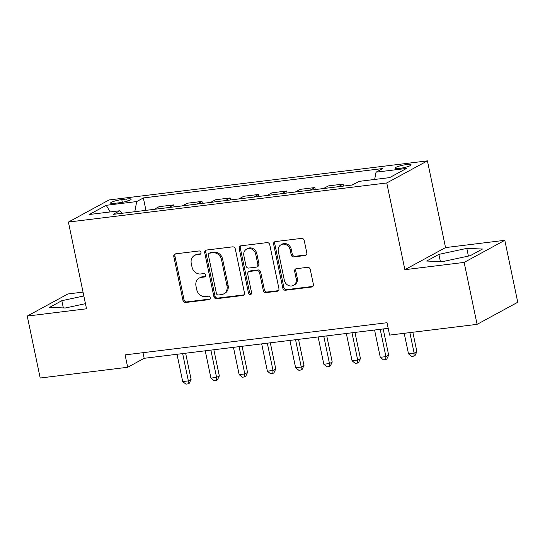 <?xml version="1.0" encoding="UTF-8"?>
<svg xmlns="http://www.w3.org/2000/svg" width="545" height="545" viewBox="0 0 545 545"><rect width="100%" height="100%" fill="white"/><g stroke="black" fill="none" stroke-linecap="round" stroke-linejoin="round"><path stroke-width="0.82" d="M200.969 252.478A1.764 1.54 -118.5 0 0 199.061 250.966L175.51 253.854A2.514 2.194 -118.5 0 0 173.8 256.559L182.95 300.336A2.514 2.194 -118.5 0 0 185.675 302.495L209.219 299.607A1.764 1.54 -118.5 0 0 208.51 296.201L205.465 296.575A8.052 7.031 -118.5 0 1 196.745 289.661L195.982 286.016A8.052 7.031 -118.5 0 1 199.232 278.066A8.052 7.031 -118.5 0 1 201.446 277.364L204.498 276.989A1.764 1.54 -118.5 0 0 203.782 273.583L200.737 273.958A8.052 7.031 -118.5 0 1 192.017 267.043L191.254 263.399A8.052 7.031 -118.5 0 1 194.504 255.448A8.052 7.031 -118.5 0 1 196.725 254.74L199.77 254.365A1.764 1.54 -118.5 0 0 200.969 252.478M406.611 164.57A8.202 1.301 -11.8 0 0 395.064 168.16A8.202 1.301 -11.8 0 0 399.58 168.398A8.202 1.301 -11.8 0 0 411.128 164.808A8.202 1.301 -11.8 0 0 406.611 164.57M305.084 255.523A2.514 2.194 -118.5 0 0 306.794 252.826L304.233 240.543A2.514 2.194 -118.5 0 0 301.508 238.383L275.354 241.592A2.514 2.194 -118.5 0 0 273.644 244.296L282.794 288.073A2.514 2.194 -118.5 0 0 285.519 290.233L311.665 287.024A2.514 2.194 -118.5 0 0 313.375 284.32L310.275 269.482A2.514 2.194 -118.5 0 0 307.55 267.322L296.357 268.699A2.514 2.194 -118.5 0 0 294.654 271.403L296.187 278.761A6.731 5.879 -118.5 0 1 293.476 285.403A6.731 5.879 -118.5 0 1 284.333 280.219L278.311 251.395A6.731 5.879 -118.5 0 1 281.022 244.753A6.731 5.879 -118.5 0 1 290.165 249.937L291.173 254.74A2.514 2.194 -118.5 0 0 293.898 256.899L305.084 255.523L306.188 254.931A2.514 2.194 -118.5 0 0 306.283 254.917M404.881 269.686L464.149 262.411L477.086 324.357L517.75 302.25L504.806 240.304L445.538 247.587L427.423 160.864L386.759 182.963L404.881 269.686L445.538 247.587M83.031 292.113L67.914 293.966L27.25 316.073L86.519 308.79L68.404 222.067L386.759 182.963M27.25 316.073L40.194 378.019L127.687 367.276L144.166 358.31L388.183 328.342M477.086 324.357L389.6 335.1L387.011 322.715L125.098 354.884L127.687 367.276M235.304 249.004A2.514 2.194 -118.5 0 0 232.579 246.844L206.426 250.06A2.514 2.194 -118.5 0 0 204.722 252.764L213.865 296.541A2.514 2.194 -118.5 0 0 216.59 298.701L242.743 295.492A2.514 2.194 -118.5 0 0 244.453 292.788L235.304 249.004M240.89 245.822L267.043 242.614A2.514 2.194 -118.5 0 1 269.768 244.773L278.911 288.55A2.514 2.194 -118.5 0 1 277.207 291.255L266.014 292.631A2.514 2.194 -118.5 0 1 263.29 290.471L259.577 272.718A2.514 2.194 -118.5 0 0 256.852 270.558L249.433 271.471A2.514 2.194 -118.5 0 0 247.723 274.169L251.586 292.658A1.764 1.54 -118.5 0 1 248.479 293.04L239.18 248.527A2.514 2.194 -118.5 0 1 240.89 245.822M114.968 203.305L119.941 202.699A7.95 1.26 -11.8 0 0 131.127 199.218A7.95 1.26 -11.8 0 0 126.753 198.993L121.787 199.599A7.95 1.26 -11.8 0 0 110.594 203.081A7.95 1.26 -11.8 0 0 114.968 203.305M427.423 160.864L109.061 199.96L68.404 222.067M121.957 213.293L119.784 210.765L113.135 214.376L352.465 184.98L359.114 181.362L389.6 177.622L406.522 168.419L376.043 172.166L382.692 168.548L143.355 197.951L136.706 201.561L134.785 211.719M119.784 210.765L89.298 214.505L106.227 205.308L136.706 201.561M464.149 262.411L504.806 240.304M142.994 352.683L144.166 358.31M145.944 210.343L143.355 197.951M174.168 206.882L173.753 204.886L159.079 206.691L154.221 209.328M202.393 203.414L201.977 201.418L187.303 203.224L182.446 205.86M230.617 199.947L230.201 197.958L215.52 199.756L210.67 202.399M258.841 196.479L258.425 194.49L243.744 196.289L238.894 198.932M287.065 193.012L286.643 191.022L271.969 192.828L267.118 195.464M315.283 189.544L314.867 187.555L300.193 189.36L295.336 191.997M343.507 186.083L343.091 184.087L328.417 185.893L323.56 188.529M357.322 182.343L351.784 185.062M173.753 204.886L168.895 207.529M201.977 201.418L197.12 204.062M230.201 197.958L225.344 200.594M258.425 194.49L253.568 197.127M286.643 191.022L281.792 193.659M314.867 187.555L310.016 190.191M343.091 184.087L338.241 186.731M374.66 179.455L376.043 172.166M110.199 211.937L106.227 205.308M83.841 295.962L61.83 300.69L49.588 307.353L65.25 308L85.449 303.66M482.475 249.031L466.806 248.377L438.895 254.379L426.653 261.035L442.315 261.689L470.226 255.687L482.475 249.031M63.343 307.925L61.83 300.69M440.408 261.607L438.895 254.379M468.414 256.075L466.806 248.377M200.73 253.786L197.821 254.147A8.052 7.031 -118.5 0 0 195.601 254.856L194.504 255.448M199.232 278.066L200.328 277.473A8.052 7.031 -118.5 0 1 202.549 276.765L205.451 276.41M175.415 253.868A2.514 2.194 -118.5 0 0 174.904 255.959L184.047 299.743A2.514 2.194 -118.5 0 0 186.772 301.903L210.179 299.028M206.33 250.073A2.514 2.194 -118.5 0 0 205.819 252.165L214.962 295.942A2.514 2.194 -118.5 0 0 217.687 298.101L243.84 294.893A2.514 2.194 -118.5 0 0 243.935 294.879M209.58 253.166A1.764 1.54 -118.5 0 0 208.381 255.053L216.413 293.483A1.764 1.54 -118.5 0 0 218.32 294.995L221.529 294.6A8.052 7.031 -118.5 0 0 223.75 293.891A8.052 7.031 -118.5 0 0 226.999 285.948L221.508 259.679A8.052 7.031 -118.5 0 0 212.788 252.771L209.58 253.166L210.677 252.567A1.764 1.54 -118.5 0 0 210.193 252.723L209.089 253.316M223.75 293.891L224.847 293.299A8.052 7.031 -118.5 0 0 228.096 285.348L226.999 285.948M210.677 252.567L213.892 252.172A8.052 7.031 -118.5 0 1 222.605 259.086L228.096 285.348M248.738 271.689L249.835 271.09A2.514 2.194 -118.5 0 1 250.53 270.872L257.955 269.959A2.514 2.194 -118.5 0 1 260.68 272.118L264.386 289.872A2.514 2.194 -118.5 0 0 267.111 292.031L278.304 290.662A2.514 2.194 -118.5 0 0 278.4 290.642M240.795 245.836A2.514 2.194 -118.5 0 0 240.284 247.934L249.583 292.44A1.764 1.54 -118.5 0 0 251.354 293.966M255.728 254.29A6.731 5.879 -118.5 0 0 246.585 249.106A6.731 5.879 -118.5 0 0 243.874 255.748L245.993 265.906A2.514 2.194 -118.5 0 0 248.718 268.065L256.143 267.152A2.514 2.194 -118.5 0 0 257.853 264.448L255.728 254.29L256.831 253.697A6.731 5.879 -118.5 0 0 247.682 248.506L246.585 249.106M256.838 266.927L257.935 266.335A2.514 2.194 -118.5 0 0 258.95 263.848L257.853 264.448M256.831 253.697L258.95 263.848M281.022 244.753L282.126 244.153A6.731 5.879 -118.5 0 1 291.268 249.338L292.27 254.147A2.514 2.194 -118.5 0 0 294.995 256.307L306.188 254.931M293.476 285.403L294.572 284.803A6.731 5.879 -118.5 0 0 297.291 278.161L296.187 278.761M296.262 268.712A2.514 2.194 -118.5 0 0 295.751 270.804L297.291 278.161M275.259 241.605A2.514 2.194 -118.5 0 0 274.741 243.697L283.891 287.481A2.514 2.194 -118.5 0 0 286.616 289.64L312.769 286.425A2.514 2.194 -118.5 0 0 312.864 286.411M177.009 354.277L182.711 381.575L188.352 380.88L191.104 379.388L185.634 353.221M191.104 379.388L189.258 383.264L188.161 383.864L188.352 380.88L182.65 353.582M188.161 383.864L185.899 384.136L182.711 381.575M205.233 350.81L210.935 378.107L216.576 377.413L219.328 375.921L213.858 349.754M219.328 375.921L217.482 379.797L216.379 380.396L216.576 377.413L210.874 350.115M216.379 380.396L214.124 380.676L210.935 378.107M233.451 347.342L239.16 374.64L244.8 373.945L247.546 372.453L242.082 346.286M247.546 372.453L245.706 376.329L244.603 376.929L244.8 373.945L239.098 346.654M244.603 376.929L242.348 377.208L239.16 374.64M261.675 343.881L267.377 371.172L273.025 370.484L275.77 368.985L270.306 342.819M275.77 368.985L273.931 372.869L272.827 373.461L273.025 370.484L267.322 343.187M272.827 373.461L270.572 373.741L267.377 371.172M289.899 340.414L295.601 367.712L301.249 367.017L303.994 365.525L298.531 339.351M303.994 365.525L302.148 369.401L301.051 369.994L301.249 367.017L295.547 339.719M301.051 369.994L298.796 370.273L295.601 367.712M318.123 336.946L323.825 364.244L329.473 363.549L332.218 362.057L326.755 335.884M332.218 362.057L330.372 365.933L329.275 366.526L329.473 363.549L323.771 336.251M329.275 366.526L327.02 366.805L323.825 364.244M346.347 333.479L352.05 360.776L357.697 360.081L360.443 358.59L354.972 332.416M360.443 358.59L358.596 362.466L357.5 363.065L357.697 360.081L351.995 332.784M357.5 363.065L355.238 363.338L352.05 360.776M374.572 330.011L380.274 357.309L385.921 356.614L388.667 355.122L383.196 328.955M388.667 355.122L386.821 358.998L385.724 359.598L385.921 356.614L380.212 329.316M385.724 359.598L383.462 359.877L380.274 357.309M404.206 333.308L408.498 353.841L414.139 353.146L416.891 351.654L412.838 332.246M416.891 351.654L415.045 355.531L413.948 356.13L414.139 353.146L409.854 332.614M413.948 356.13L411.686 356.41L408.498 353.841M122.353 202.324L121.787 199.599M127.21 201.18L126.753 198.993M197.821 254.147L196.725 254.74M205.376 276.506L204.498 276.989M202.549 276.765L201.446 277.364M210.104 299.13L209.219 299.607M186.772 301.903L185.675 302.495M184.047 299.743L182.95 300.336M174.904 255.959L173.8 256.559M200.649 253.888L199.77 254.365M243.84 294.893L242.743 295.492M217.687 298.101L216.59 298.701M214.962 295.942L213.865 296.541M205.819 252.165L204.722 252.764M222.605 259.086L221.508 259.679M213.892 252.172L212.788 252.771M278.304 290.662L277.207 291.255M267.111 292.031L266.014 292.631M264.386 289.872L263.29 290.471M260.68 272.118L259.577 272.718M257.955 269.959L256.852 270.558M250.53 270.872L249.433 271.471M249.583 292.44L248.479 293.04M240.284 247.934L239.18 248.527M294.995 256.307L293.898 256.899M292.27 254.147L291.173 254.74M291.268 249.338L290.165 249.937M295.751 270.804L294.654 271.403M312.769 286.425L311.665 287.024M286.616 289.64L285.519 290.233M283.891 287.481L282.794 288.073M274.741 243.697L273.644 244.296"/></g></svg>
